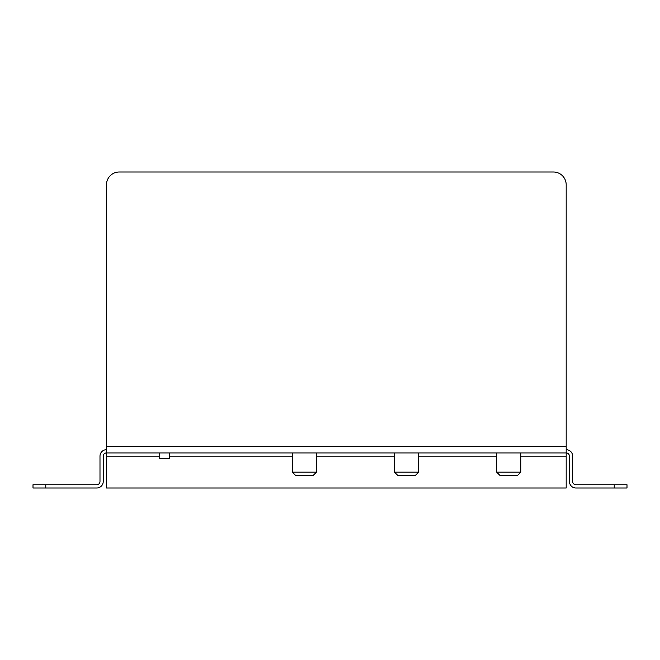 <?xml version="1.0" encoding="UTF-8"?>
<svg xmlns="http://www.w3.org/2000/svg" width="660" height="660" viewBox="0 0 660 660"><rect width="100%" height="100%" fill="white"/><g stroke="black" fill="none" stroke-linecap="round" stroke-linejoin="round"><path stroke-width="0.99" d="M169.405 452.933L169.405 458.758L159.192 458.758L159.192 452.933M45.771 488.004L45.771 484.754L33 484.754L33 488.004L96.748 488.004A6.484 6.484 0 0 0 103.232 481.511L103.232 456.175A3.242 3.242 0 0 1 106.474 452.933L106.474 184.767A12.771 12.771 0 0 1 119.245 171.996L553.418 171.996A12.771 12.771 0 0 1 566.189 184.767L566.189 452.933L106.474 452.933L106.474 488.004L566.189 488.004L566.189 452.933A3.242 3.242 0 0 1 569.432 456.175L569.432 481.511A6.484 6.484 0 0 0 575.924 488.004L627 488.004L627 484.754L575.924 484.754A3.242 3.242 0 0 1 572.674 481.511L572.674 456.175A6.484 6.484 0 0 0 566.189 449.691M45.771 484.754L96.748 484.754A3.242 3.242 0 0 0 99.99 481.511L99.99 456.175A6.484 6.484 0 0 1 106.474 449.691M508.728 475.233L517.712 475.233L520.781 472.164L496.675 472.164L499.736 475.233L508.728 475.233M304.409 475.233L313.401 475.233L316.462 472.164L292.355 472.164L295.416 475.233L304.409 475.233M406.568 475.233L415.561 475.233L418.621 472.164L394.515 472.164L397.576 475.233L406.568 475.233M614.229 484.754L614.229 488.004M106.474 446.449L566.189 446.449M566.189 456.175L520.781 456.175M496.675 456.175L418.621 456.175M394.515 456.175L316.462 456.175M292.355 456.175L169.405 456.175M159.192 456.175L106.474 456.175M496.675 452.933L496.675 472.164M520.781 452.933L520.781 472.164M313.401 475.233L316.462 472.164L316.462 452.933M292.355 452.933L292.355 472.164M394.515 452.933L394.515 472.164M418.621 452.933L418.621 472.164"/></g></svg>
